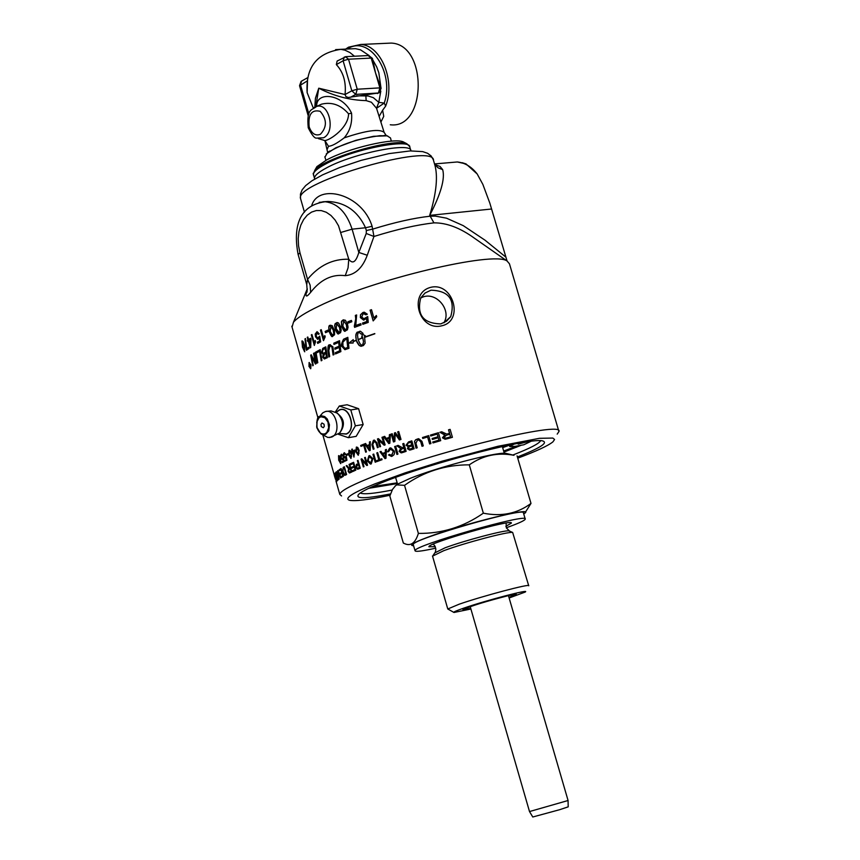 <?xml version="1.0" encoding="UTF-8"?>
<svg xmlns="http://www.w3.org/2000/svg" width="860" height="860" viewBox="0 0 860 860"><rect width="100%" height="100%" fill="white"/><g stroke="black" fill="none" stroke-linecap="round" stroke-linejoin="round"><path stroke-width="1.29" d="M525.127 512.657L530.996 503.412C517.408 513.581 501.52 516.828 483.341 513.183C463.572 526.965 441.922 533.694 418.379 533.394C415.283 543.316 410.489 546.627 403.996 543.348L403.34 543.058L389.827 496.037L392.547 489.34L395.664 485.588L396.858 484.889L404.533 485.33C423.958 471.581 445.534 464.755 469.281 464.841C482.944 455.37 497.854 452.188 514 455.316L512.582 454.972M530.996 503.412L517.064 455.864M508.013 453.887L505.347 453.241C494.296 452.371 437.095 467.442 410.005 478.429L397.567 484.148L395.041 486.094M483.341 513.183L469.281 464.841M418.379 533.394L404.533 485.33M528.696 585.66L512.657 532.458C508.636 531.276 464.679 542.896 443.674 550.722L432.537 556.14M523.718 513.893C539.306 505.185 463.68 523.546 427.044 537.5C413.155 542.757 408.661 545.498 413.542 545.713L413.596 545.713M528.728 585.778C530.986 583.22 482.481 596.055 459.132 604.214L447.781 608.987L453.757 612.341M470.904 609.009L453.994 612.481C452.919 612.202 456.208 610.74 463.852 608.106C486.04 600.398 531.598 588.509 525.073 592.099L509.131 597.99M508.969 597.442L516.312 594.271L508.507 595.593C486.394 601.247 471.205 605.913 462.938 609.568L470.742 608.461M413.337 544.799L413.273 544.563C410.618 539.661 526.976 506.293 523.45 512.968L525.191 518.902M506.303 527.771C518.462 523.428 524.772 520.547 525.245 519.117C528.814 512.592 412.435 545.96 415.036 550.722C415.251 551.894 420.981 551.303 432.236 548.927L435.74 548.153M435.289 546.691L428.914 546.777C427.044 543.197 513.957 518.268 511.367 523.138L505.852 526.298M514.108 444.082L509.786 446.566L515.119 446.372L523.815 444.77L530.964 441.331M397.169 482.836L372.509 486.577M526.922 441.868L518.182 444.136L521.364 442.75M368.725 488.319L397.385 483.567M300.731 199.219L300.527 198.488C294.26 182.32 434.827 142.007 433.483 160.358L434.504 163.819C438.181 175.429 436.579 192.619 429.699 215.376L433.956 222.858C416.863 224.815 396.858 229.351 373.95 236.478L366.231 233.479L358.824 252.453L367.252 255.248L373.95 236.478L372.1 226.287C362.082 193.64 318.275 183.04 311.728 205.529M409.683 146.608L406.898 143.77C394.504 137.675 324.542 157.735 314.878 170.162L313.266 174.053M292.067 327.176L293.454 322.253C297.044 317.921 305.515 312.567 318.845 306.192C372.864 279.521 493.941 250.722 507.067 260.999L489.834 203.143L482.858 184.384L477.182 173.967L466.034 163.927L462.175 162.69M448.694 162.712L457.294 161.97C464.927 162.733 471.549 166.732 477.182 173.967M322.898 201.788L328.058 201.455C345.301 202.337 357.792 211.108 365.532 227.76L352.095 229.168C346.548 212.409 337.571 203.261 325.144 201.734L319.2 202.358M433.956 222.858C446.598 222.761 460.003 227.814 474.161 238.005L483.169 244.304M341.033 232.393L352.095 229.168L358.824 252.453C355.954 262.139 352.6 264.407 348.773 259.236L338.528 225.782L335.11 220.042L330.96 215.462L326.273 212.248L321.317 210.593L316.319 210.539L311.546 212.108L307.224 215.194L303.58 219.644L300.774 225.234L298.958 231.673L298.194 238.661L298.549 245.831L299.979 252.851L307.558 279.306L310.127 285.144L310.664 292.325C320.651 279.5 332.186 273.942 345.247 275.673L348.063 267.858L348.773 259.236C332.745 258.785 319.017 265.471 307.558 279.306L306.73 284.488M345.247 275.673C355.169 274.813 362.501 268.008 367.252 255.248M307.256 289.454C304.859 297.098 305.988 298.054 310.664 292.325M491.63 209.001L429.699 215.376C440.868 193.941 445.19 178.686 442.674 169.635L440.083 166.507L434.913 164.593M442.674 169.635L437.976 167.786L434.623 164.196M474.161 238.016L507.067 260.999L509.453 263.794L558.763 430.989M314.878 170.162L316.91 166.603L326.606 159.96C347.644 148.382 393.848 137.514 403.222 141.857L404.716 142.631M557.194 434.117L558.936 431.559C564.644 420.067 430.054 452.93 368.263 478.515C349.579 486.115 340.087 491.404 339.797 494.392L341.549 495.951M390.085 495.231C368.295 499.81 354.707 501.466 349.321 500.219C344.097 498.359 352.568 492.93 374.734 483.922L405.125 472.86L441.954 461.229L497.951 446.275L539.457 438.31L552.851 438.062L554.582 439.471L552.958 441.825C548.175 445.727 536.436 451.177 517.741 458.176M443.878 322.79C452.274 309.621 434.848 289.605 420.637 298.13M509.378 445.19L502.67 447.662M517.021 446.017L503.659 451.038M517.398 457.004C539.37 448.339 547.96 443.04 543.165 441.105C533.823 436.353 430.043 462.916 382.184 482.524C370.101 487.362 362.415 491.146 359.125 493.887C354.116 498.95 364.586 498.961 390.526 493.919M521.3 445.233L503.971 452.081M540.607 440.771C539.005 443.642 530.158 448.232 514.076 454.542L512.807 455.026M392.171 490.039C373.982 493.629 363.361 494.618 360.297 492.984M412.682 448.21L411.994 445.824L409.07 446.867L408.532 448.232L409.693 449.07L412.757 448.2L411.994 445.824M430.86 287.304C453.037 281.897 464.346 320.629 442.062 325.725C419.089 331.928 407.758 292.991 430.86 287.304M430.989 290.196C448.866 290.787 455.445 299.602 450.715 316.652L446.49 321.231L440.804 323.887C423.217 323.489 416.53 314.835 420.744 297.925L425.055 293.013L430.989 290.196M381.034 121.787L383.743 116.347L382.625 110.241L385.656 106.102L384.237 103.082C394.998 72.175 368.779 34.239 347.354 49.031M385.656 106.102C395.664 81.13 381.034 45.215 360.716 44.473L348.558 47.171L345.656 49.106M380.808 91.117L378.787 102.329L376.551 108.295L384.237 103.082L378.787 102.329L373.348 97.685L368.155 95.987L365.844 95.922L366.177 100.62L371.402 102.243L376.551 108.295L384.022 132.042M382.625 110.241L379.325 116.068M390.268 124.775C426.721 129.494 427.947 44.397 391.214 43.086L385.678 43.333M315.803 106.694L318.759 88.193L315.426 98.255L314.825 107.134M324.929 157.133L327.327 152.972C340.85 144.34 358.351 138.578 379.84 135.708L387.097 135.826L390.504 137.955L391.321 141.158M387.634 135.934L384.033 135.471L386.161 135.385L384.119 132.375C379.604 128.613 366.285 130.451 344.161 137.879C336.894 143.437 331.67 146.221 328.477 146.243L327.348 149.038M378.905 92.891L348.3 97.481L345.892 96.589L345.043 94.535L318.759 88.193C333.916 96.073 349.719 100.212 366.177 100.62M344.161 137.879C349.934 131.15 352.396 122.915 351.546 113.165C342.656 93.59 315.942 91.074 316.673 106.393M325.015 140.793L328.477 146.243M318.63 105.501L321.565 104.157C331.863 101.695 340.85 104.92 348.558 113.81C348.579 129.075 325.951 142.857 323.801 140.245L318.34 138.611M313.954 107.672L316.577 106.446C311.75 110.628 306.472 107.973 308.235 127.764C311.89 135.117 314.695 138.567 316.663 138.105L323.553 137.772C335.97 132.042 329.294 102.136 316.577 106.446L318.512 105.554M344.312 57.018L343.108 60.791L351.826 90.805L345.043 94.535C346.3 82.216 343.409 72.229 336.346 64.597L337.131 61.06L338.173 60.469M307.611 77.68L307.127 92.6L313.319 108.113M368.177 55.556L371.197 58.082L379.883 87.87L357.244 89.225L348.515 59.211L371.197 58.082L372.434 58.405L375.54 72.96L381.109 88.118M508.443 595.614L568.073 800.509L529.513 811.561L532.77 817L559.634 809.701L568.202 806.841L568.051 800.542M470.216 606.633L529.502 811.539M323.317 427.742L324.295 426.313L324.026 424.184L321.962 423.002L320.995 424.421L321.253 426.56L323.317 427.742M339.141 433.569L346.225 433.902C356.986 429.978 349.01 404.297 338.937 410.37L337.26 411.639M340.517 433.623L346.279 434.096C356.9 430.269 349.601 404.845 339.367 409.94L336.819 411.854M321.597 434.246L327.896 437.471L331.584 437.106C341.958 433.451 335.981 408.403 325.488 411.51L322.812 412.821L320.887 415.025M337.034 413.047L337.883 413.66C343.387 420.056 343.978 426.506 339.678 432.999L329.67 437.579M335.271 412.069L339.313 406.017L347.107 404.759L358.598 408.683L350.805 409.951L355.363 425.84L363.156 424.528L356.169 436.353L348.386 437.686L338.367 434.3M355.363 425.84L348.386 437.686M358.598 408.683L363.156 424.528M339.313 406.017L350.805 409.951M446.415 435.214L443.964 437.364L445.695 438.17L450.565 436.88L449.801 434.257L446.415 435.214M411.725 444.889L410.94 442.158L408.027 443.147L407.167 444.878L408.565 445.792L411.789 444.878L410.94 442.158M359.34 467.56L358.545 464.755L357.298 465.292L356.599 467.206L357.513 468.27L359.405 467.55L358.545 464.755M401.727 448.995L400.158 450.984L401.469 451.865L404.781 450.855L404.028 448.232L401.727 448.995M385.269 457.617L385.301 453.381L382.979 454.22L385.334 457.606L385.301 453.381M389.064 440.922L389.214 438.32L386.731 439.191L389.107 442.567L389.214 438.32M369.176 456.671L368.123 460.605L370.983 463.024L372.058 458.95L369.176 456.671M369.467 448.114L369.467 445.544L367.446 446.34L369.585 449.737L369.467 445.544M349.192 469.302L348.623 471.076L349.44 472.033L351.063 471.334L350.321 468.754L349.192 469.302M343.473 468.302L342.839 469.281L343.237 471.936L344.666 474.387L345.87 473.86L344.172 467.926L343.473 468.302M340.85 462.013L338.904 456.434L339.077 459.992L340.452 462.841L340.915 462.003L338.969 456.423M336.131 473.15L336.69 475.86L337.303 475.429L336.55 472.785L336.131 473.15M337.206 476.655L337.647 479.074L338.227 478.665L337.206 476.655M345.483 339.56L342.871 342.194L342.968 346.129L344.978 348.418L347.73 347.494L346.816 339.034L345.483 339.56M326.402 356.835L325.886 353.438L324.585 354.083L323.446 356.771L324.285 357.749L326.456 356.835L325.886 353.438M356.577 447.899L356.502 451.532L358.426 454.306L358.523 450.672L356.577 447.899M325.704 352.213L325.144 348.483L322.952 349.644L322.371 352.213L323.263 353.256L325.768 352.213L325.144 348.483M354.556 451.135L353.062 451.79L354.073 455.316L354.61 451.124L354.073 455.316M310.46 366.521L310.202 365.64M349.235 451.145L349.289 454.746L351.073 457.531L351.041 453.94L349.235 451.145M346.816 328.488L346.365 324.671L343.774 320.941L342.796 326.09L345.365 329.821L346.881 328.477L346.419 324.661L343.656 320.941M310.6 368.058L310.739 364.995L309.471 363.103L309.127 366.231L310.6 368.058M309.718 365.5L308.976 364.35L310.062 365.135L309.901 363.64L310.825 366.876L310.127 367.317L309.697 366.618L309.256 364.178M336.625 323.769L336.249 328.789L339.141 332.444L340.044 331.218L339.55 327.413L336.625 323.769M333.777 333.873L333.239 330.079L330.853 326.338L330.197 331.423L332.551 335.174L333.831 333.873L333.293 330.079L330.756 326.338M308.869 340.7L310.213 345.43L310.352 339.775L308.869 340.7M325.972 331.035L327.853 330.175L328.23 331.476L325.531 332.723L325.155 331.423L325.972 331.035M329.907 344.763L332.874 346.741L334.002 354.599L333.078 355.019L331.938 347.139L330.519 345.87L329.885 346.021L328.821 350.622L329.681 356.577L328.821 356.986L327.896 350.633C327.81 346.365 328.348 344.462 329.509 344.914L329.907 344.763M362.985 460.111L366.371 463.809L364.597 457.638L365.296 457.359L367.542 465.217L366.801 465.507L362.221 460.498L363.995 466.647L363.329 466.915L361.082 459.079L361.791 458.788L362.985 460.111M306.461 350.267L304.967 338.894L305.483 338.528L306.687 348.601L308.665 347.236L309.019 348.472L306.461 350.267M374.842 333.787L365.005 337.238L374.842 333.787M357.126 342.527L356.33 340.431L353.191 341.624L353.148 343.011L348.977 343.14L353.245 339.614L353.191 341.356L356.255 340.194L355.793 334.884L357.018 332.261L360.534 331.283L363.07 333.4L361.178 334.088L358.491 331.938L357.513 335.067L358.05 339.517L362.737 337.797L358.115 339.754L360.007 343.71L361.823 345.365L362.963 344.699L363.479 341.753L362.608 336.937L361.662 337.292L362.415 334.196L365.489 335.905L364.522 336.249L365.124 343.161L363.447 345.526L361.06 346.3L359.308 345.58L356.33 340.431M430.957 443.545L429.624 443.943L427.603 436.955L422.776 438.439L422.496 437.503L428.667 435.612L430.957 443.545M448.512 429.828L450.124 429.377L452.425 437.299L447.125 438.804L445.071 439.234L442.416 437.804L444.996 434.73L439.847 432.3L441.696 431.763L446.781 434.085L449.533 433.354L448.512 429.828L450.124 429.387M410.865 449.823L409.639 450.081L407.468 448.705L408.167 446.641L406.027 445.243L408.521 441.922L411.832 440.858L414.122 448.769L410.865 449.823M430.462 435.074L438.406 432.72L440.707 440.653L432.999 442.932L432.731 441.997L438.987 440.137L438.277 437.719L432.408 439.46L432.139 438.514L438.009 436.783L437.224 434.085L430.742 436.009L430.462 435.074L438.406 432.731M388.526 454.994L389.376 454.413L391.773 455.392L393.321 451.414L390.655 448.856L388.494 451.737L387.473 451.812L389.677 448.125L390.827 447.877L394.342 451.059L394.568 452.833L393.988 454.768L392.01 456.294L388.526 454.994L389.387 454.435M415.896 443.222L417.218 447.791L416.025 448.167L414.477 441.449L415.67 439.729L418.691 438.697L421.948 441.32L423.27 445.888L422.023 446.286L420.701 441.707L418.454 439.739L417.627 439.901L415.896 443.222M373.756 454.069L376.013 461.938L375.196 462.239L372.939 454.37L373.756 454.069L372.939 454.37M402.749 443.814L403.834 443.459L406.113 451.371L402.523 452.564L401.115 452.887L399.094 451.349L400.685 448.447L396.804 445.813L398.094 445.373L402.523 447.748L403.759 447.329L402.749 443.814L403.834 443.47M358.437 468.99L357.523 469.237L355.975 467.507L357.04 464.368L358.276 463.83L357.362 460.659L358.007 460.379L360.254 468.206L358.437 468.99M394.643 446.544L395.654 446.2L397.933 454.101L396.922 454.445L394.643 446.544L395.664 446.211M354.987 469.463L354.309 467.066L351.912 468.162L351.654 467.249L354.04 466.152L353.288 463.497L350.644 464.712L350.375 463.787L353.611 462.304L355.846 470.119L352.707 471.549L352.439 470.624L355.051 469.452L354.309 467.066M385.387 449.78L386.377 449.436L385.979 458.272L385 458.627L380.002 451.737L381.002 451.371L382.463 453.467L385.312 452.446L385.387 449.78L386.377 449.447M340.861 477.837L337.991 471.517L339.13 479.063L337.7 470.613L339.582 473.376L340.861 477.837M376.809 452.908L377.658 452.596L379.658 459.541L381.797 458.756L382.066 459.691L376.992 461.562L376.723 460.637L378.808 459.853L376.809 452.908L377.669 452.607M337.303 480.708L335.217 474.107L334.776 474.763L335.11 473.021L337.303 480.708M372.875 458.649L371.251 463.906L370.466 464.077L367.36 460.906L368.918 455.779L369.714 455.617L372.875 458.649M334.293 475.279L334.906 477.418M388.795 443.588L383.603 436.74L384.667 436.353L386.194 438.45L389.257 437.375L389.387 434.708L390.44 434.343L389.849 443.222L388.795 443.588M349.074 464.4L349.612 464.153L351.848 471.946L350.074 472.785L349.386 472.978L348.117 471.334L348.569 468.689L346.193 465.819L346.806 465.507L349.149 468.27L350.063 467.872L349.074 464.4L349.622 464.163M378.808 440.341L380.582 446.523L379.744 446.834L377.475 438.955L378.379 438.621L383.754 443.513L381.98 437.321L382.861 436.998L385.129 444.889L384.183 445.222L378.808 440.341L384.237 445.211M343.161 467.421L344.365 466.765L346.591 474.537L345.43 475.15L344.204 475.053L342.817 472.151L343.161 467.421L344.376 466.786M369.37 450.737L364.737 443.825L365.608 443.481L366.973 445.587L369.456 444.62L369.445 441.986L370.294 441.653L370.23 450.404L369.37 450.737M339.109 469.807L341.14 468.55L343.366 476.311L341.377 477.504L341.119 476.59L342.71 475.612L342.033 473.247L340.538 474.172L340.27 473.258L341.775 472.333L341.022 469.7L339.367 470.721L339.109 469.807L341.151 468.571M366.425 451.898L365.672 452.199L363.683 445.276L360.963 446.372L360.695 445.448L364.167 444.05L366.425 451.898M335.873 472.237L336.518 471.667L338.722 479.385L338.087 479.934L335.97 475L335.873 472.237L336.529 471.71M345.053 461.175L344.796 460.261L346.311 459.509L345.924 457.316L344.989 458.24L343.441 456.23L343.215 454.252L344.344 452.704L345.806 454.36L344.161 453.585L343.903 455.897L344.957 457.316L346.193 456.047L346.956 460.229L345.053 461.175M334.336 474.247L336.518 481.912L334.422 474.183M338.7 460.207L338.55 455.692L339.485 456.079L340.71 459.057L340.807 463.604L338.7 460.207L338.754 455.617M397.685 431.87L398.717 431.526L400.996 439.428L399.395 439.965L395.181 433.956L394.847 441.502L393.493 441.965L391.225 434.063L392.192 433.73L394.095 440.341L394.45 432.956L395.385 432.644L399.631 438.6L397.685 431.87L398.717 431.537M341.882 346.505L343.462 339.27L347.816 337.335L348.988 348.289L344.903 349.687L341.936 346.494C340.732 346.344 341.259 343.925 343.516 339.259L347.816 337.346M372.767 444.405L374.068 448.941L373.24 449.253L371.939 444.706L373.401 440.331L374.412 440.105L376.949 442.825L378.26 447.383L377.389 447.694L376.089 443.158L374.337 441.115L372.767 444.405M334.981 349.267L334.819 348.031L339.13 346.161L338.668 342.377L333.949 344.419L333.787 343.183L339.55 340.7L340.872 351.611L335.507 353.933L335.335 352.697L339.7 350.805L339.291 347.408L334.981 349.267M359.179 450.404L358.201 455.209L355.868 451.801L356.352 447.114L357.749 447.426L359.179 450.404M323.123 354.223L321.586 352.621L322.747 348.354L325.8 346.849L327.402 357.663L324.338 358.964L322.758 357.223L323.177 354.212L321.651 352.611L322.801 348.343L325.8 346.87M351.697 449.296L352.277 449.038L352.804 450.909L354.89 449.995L353.933 457.101L352.492 452.037L351.869 452.317L351.611 451.435L352.277 449.049M315.942 351.955L317.802 362.683L317.157 363.049L315.276 352.331L315.942 351.955L315.276 352.331M351.611 453.682L350.901 458.412L348.752 454.994L349.01 450.361L350.246 450.704L351.611 453.682M309.041 362.587L310.954 364.844L310.772 368.66L308.944 366.381L309.277 362.49M346.3 454.456L347.848 453.714L348.128 454.671L346.569 455.413L346.3 454.456L347.859 453.725M342.861 455.843L341.323 455.048L341.151 457.337L342.14 458.767L343.248 457.52L344.043 461.691L342.334 462.605L342.065 461.691L343.43 460.96L343.033 458.778L342.194 459.691L340.474 455.692L341.485 454.177L342.861 455.843M373.917 318.05L376.358 315.502L376.723 316.77L373.175 320.898L370.079 310.18L371.498 309.697L373.917 318.05L376.368 315.534M354.589 327.348L355.717 318.522L355.352 315.416L356.631 314.943L355.782 325.51L360.738 323.683L361.103 324.94L354.589 327.348M320.2 349.644L321.941 360.415L321.221 360.802L319.651 351.256L316.91 352.75L316.695 351.536L320.2 349.644L316.76 351.525L316.964 352.718M341.7 326.531L341.613 321.167L343 319.963L345.365 320.242L347.526 324.22L348.053 327.23L347.408 329.821L345.204 331.003C344.796 332.154 343.624 330.659 341.7 326.531L341.398 321.823L343.71 319.78M313.535 353.352L314.147 352.998L316.071 363.694L315.426 364.081L311.503 356.438L313.255 365.446L312.739 365.79L310.686 355.148L311.245 354.782L315.265 362.587L313.535 353.352L314.158 353.019M335.228 329.229L334.647 325.596L335.174 323.65L337.217 322.5L338.539 322.994L340.625 326.972L341.183 330.186L340.549 332.669L338.582 333.712C338.098 334.744 336.98 333.25 335.228 329.229L334.83 324.693L336.98 322.521M367.317 314.212L365.919 314.825L363.242 313.545L361.727 316.964L363.855 318.748L367.725 316.555L368.231 322.414L362.866 324.306L362.512 323.059L366.79 321.533L366.553 318.458L363.554 320.081L360.383 317.587L360.49 314.771L362.92 312.481L364.296 312.202L367.317 314.212M329.251 331.842C328.412 327.305 328.713 325.134 330.143 325.36L332.218 325.671L334.551 330.885L334.54 334.787L332.465 336.346C332.078 337.432 331.003 335.927 329.251 331.842L328.918 326.821L330.756 325.188M347.87 321.801L351.45 320.425L351.826 321.737L348.246 323.113L347.87 321.801L351.46 320.436M320.447 330.068L321.253 329.67L323.618 337.937L324.822 335.583L325.188 336.84L323.478 340.667L320.447 330.068L321.253 329.692M317.706 343.398L317.351 342.162L319.716 340.925L319.232 337.926L317.652 339.334L315.48 336.722L315.222 334.002L317.179 331.723L319.221 333.841L318.458 334.357L316.716 332.971L316.2 336.206L317.673 338.055L319.726 336.131L320.673 341.861L317.706 343.398M311.298 334.906L311.943 334.529L314.298 342.753L315.201 340.463L315.555 341.71L314.319 345.451L311.298 334.906L311.954 334.551M310.707 347.558L310.245 347.848L308.299 341.054L307.708 341.442L307.364 340.259L307.966 339.872L307.246 337.356L307.805 337.002L308.525 339.517L310.611 338.238L310.954 339.421L310.707 347.558M304.548 345.44L304.633 351.762L302.473 347.182L301.935 341.001L302.989 341.463L304.548 345.44M302.225 342.054L302.838 346.849L304.504 350.644L304.107 345.785L302.225 342.054M304.773 351.762L302.537 347.171L302.215 340.882M304.59 350.633L304.171 345.774L302.473 341.99M310.352 339.775L310.213 345.43M307.246 337.356L307.815 337.023M307.966 339.872L307.31 337.356M308.525 339.517L310.621 338.26M307.364 340.259L308.031 339.861M307.762 341.398L307.428 340.248M308.299 341.054L310.299 347.805M314.373 345.43L311.363 334.895M314.298 342.753L315.212 340.517M318.501 334.325L317.017 332.874M317.845 338.044L319.726 336.142M317.351 342.162L319.769 340.925L319.232 337.926M317.759 343.366L317.404 342.151M317.877 339.313L315.534 336.722L315.287 333.992L316.974 331.723M323.532 340.646L320.5 330.057M323.618 337.937L324.833 335.637M325.155 331.423L327.864 330.186M325.585 332.702L325.22 331.412M348.3 323.091L347.935 321.79M332.734 336.325L329.315 331.842M332.712 335.163L333.831 333.873M363.941 320.049L360.447 317.577L360.555 314.76L363.93 312.234M362.931 324.285L362.576 323.048L366.854 321.522L366.553 318.458M364.145 318.716L367.725 316.555M365.984 314.803L363.758 313.427M338.872 333.691L335.282 329.219M338.883 332.519L340.108 331.208L339.603 327.402L336.948 323.683M315.265 362.587L313.599 353.352M312.803 365.758L310.75 355.137L311.255 354.804M315.48 364.049L311.503 356.438M345.505 330.982L341.753 326.52M345.537 329.81L346.881 328.477M321.274 360.77L319.651 351.256M355.782 325.51L360.738 323.693M355.352 315.416L356.631 314.954M354.298 326.327L355.782 318.522L355.406 315.416M354.653 327.327L354.363 326.327M328.875 356.964L327.95 350.633L329.573 344.903L330.337 344.666M333.132 354.987L331.992 347.128L330.358 345.881M373.24 320.877L370.144 310.18L371.509 309.718M342.355 459.67L340.796 457.66L340.538 455.682L341.366 454.188M342.387 462.572L342.129 461.68L343.495 460.949L343.033 458.778M342.269 458.756L343.248 457.52M342.473 456.123L341.474 455.004M310.062 365.135L309.74 363.801M310.127 367.317L309.783 365.489M346.623 455.392L346.354 454.445M310.6 368.736L309.009 366.371L309.106 362.576M310.471 368.123L310.804 364.984L309.406 363.103M351.084 458.401L348.805 454.983L349.267 450.285M350.988 457.563L351.568 456.692L351.095 453.929L349.386 451.113M317.222 363.017L315.34 352.331M351.923 452.296L351.762 449.285M353.998 457.079L352.492 452.037M352.804 450.909L354.89 450.006M324.618 358.942L322.812 357.212L323.177 354.212M323.457 353.234L325.768 352.213M324.435 357.738L326.456 356.835M323.747 349.192L323.005 349.633M358.405 455.176L355.933 451.79L356.653 447.028M358.319 454.338L359.007 453.446L358.577 450.661L356.739 447.856M335.561 353.901L335.4 352.686L339.764 350.794L339.291 347.408M333.787 343.183L339.56 340.721M334.013 344.387L333.852 343.172M338.668 342.377L339.13 346.161M334.819 348.031L339.195 346.161M335.035 349.246L334.873 348.02M377.454 447.673L376.142 443.147L374.154 441.137M373.304 449.232L371.993 444.695L374.1 440.137M345.086 349.676L341.936 346.494M345.247 348.397L347.795 347.483L346.816 339.034M399.631 438.6L397.75 431.86M394.095 440.341L394.514 432.945L395.385 432.655M393.558 441.943L391.279 434.053L392.192 433.741M399.448 439.944L395.181 433.956M340.678 463.658L338.765 460.197M340.538 462.831L340.915 462.003M336.561 481.804L334.411 474.236M345.376 454.65L344.312 453.542M345.086 457.305L346.193 456.047M345.15 458.219L343.505 456.219L343.269 454.241L344.215 452.715M345.924 457.316L346.311 459.509M344.796 460.261L346.365 459.498M345.118 461.143L344.86 460.25M337.958 480.009L336.034 474.989L335.938 472.226M336.787 475.849L337.367 475.419L336.55 472.785M337.733 479.063L338.292 478.654L337.561 476.343M360.695 445.448L364.178 444.061M361.017 446.351L360.759 445.437M363.683 445.276L365.726 452.177M339.431 470.689L339.173 469.796M340.592 474.129L340.334 473.237L341.839 472.323L341.022 469.7M341.431 477.472L341.183 476.58L342.774 475.601L342.033 473.247M369.585 449.737L369.531 448.103M369.445 441.986L370.294 441.664M369.456 444.62L369.499 441.975M366.973 445.587L369.52 444.609M364.737 443.825L365.618 443.491M369.424 450.715L364.801 443.814M344.796 475.354L342.882 472.14L343.215 467.41M344.828 474.376L345.935 473.849L344.172 467.926M381.98 437.321L382.861 437.009M383.754 443.513L382.034 437.31M377.475 438.955L378.389 438.632M379.798 446.813L377.529 438.944M349.214 468.259L350.127 467.862L349.138 464.389M349.601 472.957L348.171 471.323L348.633 468.678L346.257 465.808L346.816 465.529M349.601 472.011L351.116 471.323L350.321 468.754M389.107 442.567L389.129 440.911M389.387 434.708L390.429 434.354M389.257 437.375L389.44 434.698M386.194 438.45L389.311 437.364M383.603 436.74L384.678 436.364M388.86 443.566L383.657 436.729M366.371 463.809L364.661 457.627L365.296 457.38M363.382 466.894L361.146 459.068L361.802 458.799M366.854 465.486L362.221 460.498M336.41 482.105L336.067 481.009M370.821 464.034L367.413 460.895L369.424 455.639M370.703 463.099L372.111 458.939L369.542 456.574M334.519 473.849L335.12 473.075M334.819 474.666L334.583 473.838M335.217 474.107L337.206 480.815M377.046 461.54L376.787 460.627L378.873 459.842L376.873 452.897M379.658 459.541L381.797 458.767M339.184 479.02L337.926 474.591L337.958 470.506M340.603 478.01L338.152 471.452M382.463 453.467L385.377 452.435L385.452 449.769M385.054 458.606L380.066 451.726L381.012 451.382M350.375 463.787L353.621 462.315M350.697 464.679L350.439 463.776M353.288 463.497L354.04 466.152M352.761 471.517L352.503 470.613L355.051 469.452M351.654 467.249L354.105 466.142M351.966 468.141L351.708 467.238M396.987 454.435L394.708 446.534M357.362 460.659L358.018 460.39M358.276 463.83L357.427 460.648M357.749 469.205L356.04 467.496C356.137 464.69 356.491 463.637 357.104 464.357L358.33 463.819M357.577 468.259L359.405 467.55M401.964 447.899L403.824 447.318L402.813 443.803M401.534 452.833L399.158 451.339L400.749 448.436L396.868 445.802L398.105 445.383M401.76 451.822L404.845 450.844L404.028 448.232M375.261 462.218L373.004 454.36M422.088 446.265L420.766 441.696L418.186 439.772M416.089 448.146L414.584 441.277L415.821 439.664L418.218 438.75M388.494 451.737L387.537 451.801L390.44 447.92M391.483 456.445L388.58 454.983M391.418 455.488L393.385 451.403L390.418 448.888M430.806 435.988L430.537 435.063M432.483 439.438L432.214 438.503L438.084 436.762L437.224 434.085M433.075 442.911L432.806 441.975L439.062 440.127L438.277 437.719M408.167 446.641L406.092 445.233L408.586 441.911L411.832 440.868M410.069 450.027L407.533 448.694L408.231 446.63M408.855 442.846L408.091 443.137M408.898 445.749L411.789 444.878M410.198 446.415L409.145 446.856M409.994 449.027L412.757 448.2M446.813 434.074L449.619 433.332L448.597 429.806M443.975 434.601L439.922 432.29L441.707 431.774M445.673 439.148L442.502 437.794L444.996 434.73M446.103 438.106L450.651 436.858L449.801 434.257M422.496 437.503L428.667 435.622M422.84 438.417L422.572 437.482M427.603 436.955L429.699 443.921M361.114 346.29L358.77 345.01L357.179 342.527M361.738 337.26L362.458 334.293M362.415 345.58L363.543 341.753L362.608 336.937M358.05 339.517L362.737 337.808M361.232 334.067L358.491 331.938M353.191 341.356L356.319 340.184L355.771 336.862L356.309 333.293L359.931 331.197M349.074 343.108L353.18 339.743M353.159 342.989L350.203 342.861M364.941 336.991L374.777 333.562M306.687 348.601L308.675 347.268M306.171 349.278L305.031 338.883M306.515 350.235L306.235 349.267M509.625 531.125L506.346 527.879L506.11 523.052M512.657 532.458L509.066 530.878C505.293 529.771 464.561 540.531 445.093 547.798L434.784 552.894M505.809 257.086L485.04 240.209L463.271 225.653L446.523 218.182L435.343 216.107L429.946 216.225C413.703 218.042 394.686 222.321 372.896 229.061L366.338 230.534L366.231 233.479M313.567 175.29L313.406 174.741C313.19 172.064 317.2 168.517 325.445 164.109C351.826 149.532 410.714 137.783 409.812 147.092L410.757 150.296M410.929 150.898L410.908 150.823C411.822 141.567 352.933 153.349 326.531 167.883C318.286 172.279 314.265 175.805 314.481 178.471L314.674 179.095M372.1 226.287L365.532 227.76L366.338 230.534M299.979 252.851L298.119 254.452M350.461 48.88L355.459 48.654L360.577 49.858L369.123 55.556M372.95 60.178L376.734 66.994L378.83 72.788L380.915 87.483M387.097 135.826L373.552 136.299L355.879 140.309L335.884 147.748L326.273 153.908M351.546 113.165L348.558 113.81M320.371 134.3C315.405 136.159 311.675 133.687 309.17 126.882C307.966 114.455 311.632 109.274 320.167 111.327C327.058 119.411 327.123 127.065 320.371 134.3M354.481 56.233L349.902 52.535L344.957 50.181L340.872 49.332L335.594 49.622M366.048 94.278L365.844 95.922L356.416 95.815M350.439 97.309L355.771 94.385L357.244 89.225L351.826 90.805L355.771 94.385L378.4 92.998L377.325 93.579M379.883 87.87L378.4 92.998L379.454 92.6L381.12 88.161L379.883 87.87M336.346 64.597L343.108 60.791L348.515 59.211L345.473 56.674M308.686 114.52L308.245 115.788M308.88 114.025L300.441 84.785L301.656 81.055M299.538 85.742L307.02 81.087M339.356 433.354C345.72 425.216 344.591 418.239 335.981 412.424M325.037 433.773C321.511 434.708 318.845 432.709 317.06 427.764L316.781 422.013L319.06 417.723L320.887 416.756L324.908 417.723L327.94 422.034L328.671 427.818L326.757 432.515L325.037 433.773M325.553 434.418L328.778 430.817L329.455 424.808L327.294 419.013L324.704 416.573L321.769 415.864L319.232 416.906L317.114 419.938L316.695 427.012L320.801 433.784L325.553 434.418M395.611 477.429L397.556 484.169M502.337 446.512L504.315 453.241M397.567 484.148L396.858 484.889M505.347 453.241L514 455.316M433.246 544.122L434.945 546.025L435.859 549.271L435.386 552.012L433.225 555.237M432.494 555.979L447.781 608.987M415.036 550.722L413.273 544.563M509.786 446.566L509.335 445.029M433.311 159.734L431.15 155.972L427.57 153.274L422.701 151.618L410.263 150.919L388.817 153.639L361.103 160.379L339.646 167.56L322.629 174.838L311.965 180.772L305.665 185.609L302.183 189.78L300.462 194.048L300.527 198.488L304.462 212.205M313.169 173.311L314.685 179.084M434.536 163.938L457.294 161.97L466.034 163.927M322.865 201.745L325.144 201.734C295.765 205.755 293.851 232.06 298.098 254.377L306.762 284.617C307.256 290.648 307.203 293.174 306.601 292.196L307.246 289.583M483.094 244.251L474.204 238.037M435.192 164.937L434.612 164.142M307.289 288.82L293.454 322.253M450.715 316.652L444.179 322.64M403.222 141.857L406.898 143.77M516.409 447.275L519.053 445.641M391.214 43.086L360.716 44.473M307.127 92.6C305.59 67.338 316.846 52.922 340.872 49.332L350.353 48.891M324.94 140.739L327.596 152.188L329.971 150.973L327.327 152.972M324.564 140.502L325.198 140.975M337.131 61.06L346.042 56.642L368.714 55.534L372.434 58.405M307.558 77.733L301.108 81.367L299.527 85.688L308.041 115.229M325.951 160.304L324.822 156.789M335.679 412.262L338.937 410.37M336.969 413.004L331.035 410.908L325.488 411.51M320.801 433.784L316.867 427.893C316.953 419.218 317.738 415.563 319.232 416.906L322.812 412.821M339.797 494.392L335.97 480.987M335.475 479.235L322.833 434.966M318.05 418.186L291.798 326.209"/></g></svg>

